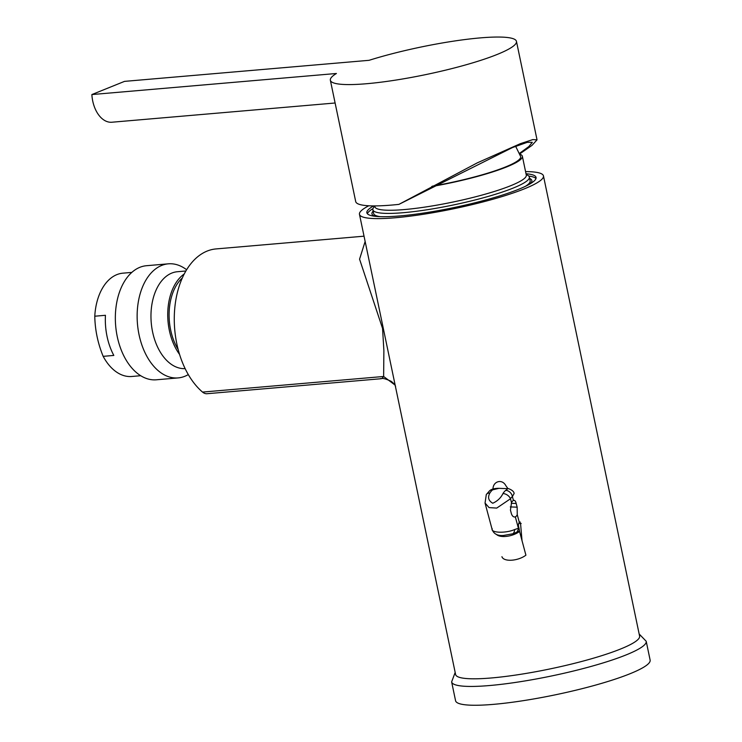 <?xml version="1.0" encoding="UTF-8"?>
<svg xmlns="http://www.w3.org/2000/svg" width="742" height="742" viewBox="0 0 742 742"><rect width="100%" height="100%" fill="white"/><g stroke="black" fill="none" stroke-linecap="round" stroke-linejoin="round"><path stroke-width="1.11" d="M525.568 171.606A93.984 13.82 168.2 0 1 543.459 175.891A93.984 13.82 168.2 0 1 493.374 199.116A93.984 13.82 168.2 0 1 395.328 217.758A93.984 13.82 168.2 0 1 359.471 214.327A93.984 13.82 168.2 0 1 368.802 205.775M543.459 175.891L639.595 636.089A93.984 13.82 168.2 0 1 589.51 659.323A93.984 13.82 168.2 0 1 491.464 677.956A93.984 13.82 168.2 0 1 455.607 674.524L359.471 214.327M492.994 488.997C492.948 481.382 502.158 478.404 505.896 485.76L508.01 488.69M520.55 523.462L522.025 540.695M529.649 178.442A81.666 12.011 168.2 0 1 531.318 182.43A81.666 12.011 168.2 0 1 529.955 183.933M375.062 216.293A81.666 12.011 168.2 0 1 373.217 215.458A81.666 12.011 168.2 0 1 373.152 211.136M367.392 213.761A86.415 12.707 168.2 0 1 372.985 208.623A86.415 12.707 168.2 0 0 367.392 213.761M528.786 176.077A86.415 12.707 168.2 0 1 535.974 178.544A86.415 12.707 168.2 0 0 528.786 176.077M526.013 173.739A86.415 12.707 168.2 0 1 536.058 177.431A86.415 12.707 168.2 0 1 489.998 198.791A86.415 12.707 168.2 0 1 399.845 215.931A86.415 12.707 168.2 0 1 366.873 212.778A86.415 12.707 168.2 0 1 373.616 205.914M395.588 386.304C394.985 384.829 393.548 383.197 391.275 381.379C385.896 378.847 382.538 377.956 381.184 378.717L207.046 393.714A12.966 8.125 -94.9 0 1 202.538 392.082A76.695 48.1 -94.9 0 1 174.787 307.995A76.695 48.1 -94.9 0 1 216.061 248.922L364.034 236.179M380.627 378.503C381.193 379.134 382.195 378.457 383.633 376.482L383.883 350.558L382.557 328.446L359.564 259.162L365.138 241.465M202.538 392.082L383.633 376.482L395.152 385.135M336.423 73.486A95.059 13.987 -11.8 0 0 330.357 80.247A95.059 13.987 -11.8 0 0 373.569 83.048A95.059 13.987 -11.8 0 0 469.528 63.793A95.059 13.987 -11.8 0 0 516.46 41.376A95.059 13.987 -11.8 0 0 464.603 39.595A95.059 13.987 -11.8 0 0 369.071 60.315L124.517 81.379L91.869 94.559L336.423 73.486M330.357 80.247L355.706 201.574A95.059 13.987 -11.8 0 0 398.908 204.375L477.329 162.841L520.476 143.623L532.802 139.598L537.032 139.839L531.986 145.386L519.725 153.909M519.502 153.353L528.786 146.61L532.339 142.306L527.21 142.353L512.407 147.575L398.908 204.375M335.106 102.999L111.912 122.226A28.085 17.613 -94.9 0 1 91.869 94.559M380.21 216.664A79.941 11.761 168.2 0 1 373.653 213.548L372.864 209.782A79.941 11.761 168.2 0 1 373.374 207.89L374.701 205.914L374.877 206.74A77.344 11.38 168.2 0 0 428.663 206.517A77.344 11.38 168.2 0 0 526.301 175.103L522.368 156.284A77.344 11.38 168.2 0 1 431.696 186.539M526.124 174.277L528.137 175.557A79.941 11.761 168.2 0 1 529.361 177.088L530.15 180.853A79.941 11.761 168.2 0 1 525.392 186.335M529.361 177.088A79.941 11.761 168.2 0 1 428.449 209.55A79.941 11.761 168.2 0 1 372.864 209.782M519.817 154.15A77.344 11.38 168.2 0 1 522.368 156.284M515.644 146.285L520.634 156.479A75.619 11.121 168.2 0 1 432.428 186.149M188.301 374.571A57.255 35.904 -94.9 0 1 178.154 377.91L156.349 379.793A57.255 35.904 -94.9 0 1 116.077 329.615A57.255 35.904 -94.9 0 1 141.824 266.619A57.255 35.904 -94.9 0 1 146.526 265.71L168.323 263.827A57.255 35.904 -94.9 0 1 186.622 269.745M178.154 377.91A57.255 35.904 -94.9 0 1 137.873 327.732A57.255 35.904 -94.9 0 1 163.62 264.746A57.255 35.904 -94.9 0 1 168.323 263.827M185.148 368.626A48.61 30.487 -94.9 0 1 151.526 325.469A48.61 30.487 -94.9 0 1 173.461 272.49A48.61 30.487 -94.9 0 1 177.449 271.72L185.871 270.988M179.564 354.407A48.61 30.487 -94.9 0 1 184.229 273.983M178.154 349.473A46.449 29.133 -94.9 0 1 182.3 278M140.72 375.712L131.816 376.482A51.847 32.518 -94.9 0 1 103.166 356.345C97.823 343.258 95.032 329.884 94.781 316.213A51.847 32.518 -94.9 0 1 116.874 274.623A51.847 32.518 -94.9 0 1 122.912 273.167L131.816 272.397M94.781 316.213L105.438 315.294A51.847 32.518 85.1 0 0 113.823 355.427L103.166 356.345M451.637 681.907L455.569 700.736A99.382 14.617 -11.8 0 0 555.841 694.716A99.382 14.617 -11.8 0 0 650.131 660.092L646.199 641.264A99.382 14.617 168.2 0 1 551.909 675.897A99.382 14.617 168.2 0 1 451.637 681.907L455.171 672.428M492.206 528.656C490.156 532.904 505.803 533.517 514.67 529.528L518.408 528.313L519.103 528.601L519.548 531.439A14.042 6.446 165 0 1 496.296 534.268M517.248 514.67A6.483 3.228 -87.8 0 1 516.376 516.089A6.483 3.228 -87.8 0 1 515.338 516.877C513.668 517.313 512.36 516.293 511.433 513.826L510.431 510.116L511.535 502.686A6.483 3.228 -87.8 0 1 512.407 501.258A6.483 3.228 -87.8 0 1 513.445 500.47C514.698 500.025 515.607 501.026 516.172 503.475L517.165 507.185L517.248 514.67L519.317 522.377A3.237 1.614 92.2 0 0 518.63 526.82L519.103 528.601M489.609 490.777L489.609 490.777C491.417 489.108 494.552 488.301 499.014 488.338L492.623 489.831A6.483 5.157 -128.9 0 0 489.609 490.777L486.298 494.552A6.483 4.276 32.5 0 1 489.859 493.031C487.513 497.353 488.477 500.757 492.762 503.243C497.455 501.11 500.859 497.882 502.965 493.541A21.128 10.518 -87.8 0 1 505.729 490.351L507.843 488.681C506.638 487.837 514.187 490.137 514.095 493.569L512.397 496.556L513.445 500.47L514.095 500.34M518.76 523.388L521.172 523.481L519.317 522.377L520.096 521.914M501.935 556.686A14.042 6.446 -15 0 0 511.572 560.21A14.042 6.446 -15 0 0 525.911 555.174L519.548 531.439M519.483 531.04L512.945 533.767L503.466 535.464C497.53 535.928 493.755 533.952 492.15 529.519L485.045 503.057L489.08 507.611L496.732 508.084L510.487 498.772A6.483 4.276 -147.5 0 0 502.965 493.541M516.525 532.459A6.483 5.556 109.7 0 0 518.408 528.313L515.338 516.877L514.586 517.007M505.729 490.351A6.483 5.157 51.1 0 1 512.397 496.556A14.645 7.29 92.2 0 0 510.487 498.772L511.535 502.686M492.623 489.831A21.128 10.518 92.2 0 0 489.859 493.031M510.292 506.916L517.165 507.185M516.172 503.475L511.275 503.289M514.67 529.528A6.483 4.044 82.2 0 1 512.945 533.767M516.46 41.376L537.032 139.839M646.199 641.264L639.159 633.993M499.014 488.338L507.843 488.681M486.298 494.552L485.045 503.057"/></g></svg>

